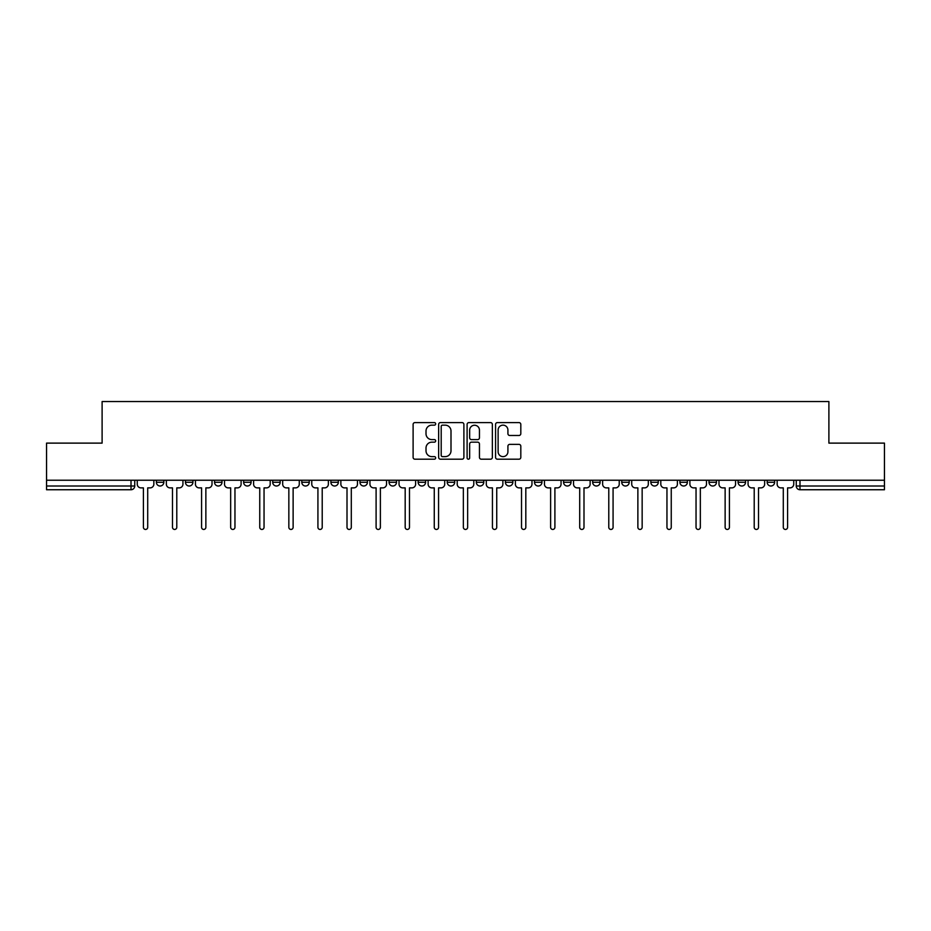 <?xml version="1.0" encoding="UTF-8"?>
<svg xmlns="http://www.w3.org/2000/svg" width="931" height="931" viewBox="0 0 931 931"><rect width="100%" height="100%" fill="white"/><g stroke="black" fill="none" stroke-linecap="round" stroke-linejoin="round"><path stroke-width="1.4" d="M435.673 423.873A1.28 1.28 0 0 0 434.393 422.593L414.947 422.593A1.827 1.827 0 0 0 413.108 424.42L413.108 457.365A1.827 1.827 0 0 0 414.947 459.192L434.393 459.192A1.28 1.28 0 0 0 435.673 457.912A1.28 1.28 0 0 0 434.393 456.632L431.868 456.632A5.854 5.854 0 0 1 426.014 450.767L426.014 448.02A5.854 5.854 0 0 1 431.868 442.167L434.393 442.167A1.28 1.28 0 0 0 435.673 440.887A1.28 1.28 0 0 0 434.393 439.607L431.868 439.607A5.854 5.854 0 0 1 426.014 433.753L426.014 431.006A5.854 5.854 0 0 1 431.868 425.153L434.393 425.153A1.28 1.28 0 0 0 435.673 423.873M767.179 482.281L767.179 480.233L767.179 482.281A3.724 3.724 0 0 0 770.903 486.005A3.724 3.724 0 0 1 767.179 482.281L774.627 482.281A3.724 3.724 0 0 1 770.903 486.005M738.085 482.281L738.085 480.233L738.085 482.281A3.724 3.724 0 0 0 741.821 486.005A3.724 3.724 0 0 1 738.085 482.281L745.545 482.281A3.724 3.724 0 0 1 741.821 486.005M650.827 480.233L650.827 482.281L658.287 482.281A3.724 3.724 0 0 1 654.563 486.005A3.724 3.724 0 0 1 650.827 482.281L650.827 480.233M621.745 480.233L621.745 482.281L629.205 482.281A3.724 3.724 0 0 1 625.469 486.005A3.724 3.724 0 0 1 621.745 482.281L621.745 480.233M476.311 480.233L476.311 482.281L483.771 482.281A3.724 3.724 0 0 1 480.047 486.005A3.724 3.724 0 0 1 476.311 482.281L476.311 480.233M389.053 480.233L389.053 482.281L396.513 482.281A3.724 3.724 0 0 1 392.789 486.005A3.724 3.724 0 0 1 389.053 482.281L389.053 480.233M330.889 480.233L330.889 482.281L338.337 482.281A3.724 3.724 0 0 1 334.613 486.005A3.724 3.724 0 0 1 330.889 482.281L330.889 480.233M301.795 480.233L301.795 482.281L309.255 482.281A3.724 3.724 0 0 1 305.531 486.005A3.724 3.724 0 0 1 301.795 482.281L301.795 480.233M243.631 482.281L243.631 480.233L243.631 482.281A3.724 3.724 0 0 0 247.355 486.005A3.724 3.724 0 0 1 243.631 482.281L251.079 482.281A3.724 3.724 0 0 1 247.355 486.005M185.455 482.281L185.455 480.233L185.455 482.281A3.724 3.724 0 0 0 189.179 486.005A3.724 3.724 0 0 1 185.455 482.281L192.915 482.281A3.724 3.724 0 0 1 189.179 486.005A3.724 3.724 0 0 0 192.915 482.281L192.915 480.233L192.915 482.281M518.986 435.487A1.827 1.827 0 0 0 520.813 433.66L520.813 424.42A1.827 1.827 0 0 0 518.986 422.593L497.387 422.593A1.827 1.827 0 0 0 495.56 424.42L495.56 457.365A1.827 1.827 0 0 0 497.387 459.192L518.986 459.192A1.827 1.827 0 0 0 520.813 457.365L520.813 446.193A1.827 1.827 0 0 0 518.986 444.366L509.746 444.366A1.827 1.827 0 0 0 507.919 446.193L507.919 451.733A4.899 4.899 0 0 1 503.019 456.632A4.899 4.899 0 0 1 498.12 451.733L498.12 430.041A4.899 4.899 0 0 1 503.019 425.153A4.899 4.899 0 0 1 507.919 430.041L507.919 433.66A1.827 1.827 0 0 0 509.746 435.487L518.986 435.487M46.55 480.233L46.55 443.121L102.107 443.121L102.107 401.552L828.893 401.552L828.893 443.121L884.45 443.121L884.45 480.233L46.55 480.233L46.55 486.005L134.739 486.005L134.739 480.233L134.739 486.005A3.724 3.724 0 0 1 131.015 489.741L46.55 489.741L46.55 486.005M463.894 424.42A1.827 1.827 0 0 0 462.067 422.593L440.468 422.593A1.827 1.827 0 0 0 438.641 424.42L438.641 457.365A1.827 1.827 0 0 0 440.468 459.192L462.067 459.192A1.827 1.827 0 0 0 463.894 457.365L463.894 424.42M468.933 422.593L490.532 422.593A1.827 1.827 0 0 1 492.359 424.42L492.359 457.365A1.827 1.827 0 0 1 490.532 459.192L481.28 459.192A1.827 1.827 0 0 1 479.453 457.365L479.453 444.006A1.827 1.827 0 0 0 477.626 442.167L471.493 442.167A1.827 1.827 0 0 0 469.666 444.006L469.666 457.912A1.28 1.28 0 0 1 468.386 459.192A1.28 1.28 0 0 1 467.106 457.912L467.106 424.42A1.827 1.827 0 0 1 468.933 422.593M796.261 480.233L796.261 486.005L884.45 486.005L884.45 489.741L799.985 489.741A3.724 3.724 0 0 1 796.261 486.005M884.45 480.233L884.45 486.005M774.627 480.233L774.627 482.281L774.627 480.233M745.545 480.233L745.545 482.281L745.545 480.233M716.463 480.233L716.463 482.281A3.724 3.724 0 0 1 712.727 486.005A3.724 3.724 0 0 1 709.003 482.281L716.463 482.281L716.463 480.233M709.003 480.233L709.003 482.281M687.369 482.281L687.369 480.233L687.369 482.281A3.724 3.724 0 0 1 683.645 486.005A3.724 3.724 0 0 1 679.921 482.281L687.369 482.281A3.724 3.724 0 0 1 683.645 486.005M679.921 480.233L679.921 482.281M658.287 480.233L658.287 482.281M629.205 480.233L629.205 482.281M600.111 480.233L600.111 482.281A3.724 3.724 0 0 1 596.387 486.005A3.724 3.724 0 0 1 592.663 482.281L600.111 482.281M592.663 480.233L592.663 482.281M571.029 480.233L571.029 482.281A3.724 3.724 0 0 1 567.305 486.005A3.724 3.724 0 0 1 563.569 482.281L571.029 482.281A3.724 3.724 0 0 1 567.305 486.005M563.569 480.233L563.569 482.281M541.947 480.233L541.947 482.281A3.724 3.724 0 0 1 538.211 486.005A3.724 3.724 0 0 1 534.487 482.281A3.724 3.724 0 0 0 538.211 486.005M534.487 480.233L534.487 482.281L541.947 482.281M512.853 480.233L512.853 482.281A3.724 3.724 0 0 1 509.129 486.005A3.724 3.724 0 0 1 505.405 482.281A3.724 3.724 0 0 0 509.129 486.005M505.405 480.233L505.405 482.281L512.853 482.281M483.771 480.233L483.771 482.281A3.724 3.724 0 0 1 480.047 486.005M454.689 480.233L454.689 482.281A3.724 3.724 0 0 1 450.953 486.005A3.724 3.724 0 0 1 447.229 482.281L454.689 482.281M447.229 480.233L447.229 482.281M418.147 480.233L418.147 482.281L425.595 482.281L425.595 480.233L425.595 482.281A3.724 3.724 0 0 1 421.871 486.005A3.724 3.724 0 0 1 418.147 482.281A3.724 3.724 0 0 0 421.871 486.005M396.513 480.233L396.513 482.281M367.431 480.233L367.431 482.281A3.724 3.724 0 0 1 363.695 486.005A3.724 3.724 0 0 1 359.971 482.281L367.431 482.281L367.431 480.233M359.971 480.233L359.971 482.281M338.337 482.281L338.337 480.233L338.337 482.281A3.724 3.724 0 0 1 334.613 486.005M309.255 482.281L309.255 480.233L309.255 482.281A3.724 3.724 0 0 1 305.531 486.005M280.173 480.233L280.173 482.281A3.724 3.724 0 0 1 276.437 486.005A3.724 3.724 0 0 1 272.713 482.281A3.724 3.724 0 0 0 276.437 486.005A3.724 3.724 0 0 0 280.173 482.281L280.173 480.233M272.713 480.233L272.713 482.281L280.173 482.281M251.079 480.233L251.079 482.281M221.997 480.233L221.997 482.281A3.724 3.724 0 0 1 218.273 486.005A3.724 3.724 0 0 1 214.537 482.281A3.724 3.724 0 0 0 218.273 486.005M214.537 480.233L214.537 482.281L221.997 482.281M163.821 480.233L163.821 482.281A3.724 3.724 0 0 1 160.097 486.005A3.724 3.724 0 0 1 156.373 482.281A3.724 3.724 0 0 0 160.097 486.005A3.724 3.724 0 0 0 163.821 482.281L163.821 480.233M156.373 480.233L156.373 482.281L163.821 482.281M131.015 480.233L131.015 489.741A3.724 3.724 0 0 0 134.739 486.005M442.481 425.153A1.28 1.28 0 0 0 441.201 426.433L441.201 455.352A1.28 1.28 0 0 0 442.481 456.632L445.134 456.632A5.854 5.854 0 0 0 451 450.767L451 431.006A5.854 5.854 0 0 0 445.134 425.153L442.481 425.153M479.453 430.134A4.899 4.899 0 0 0 474.554 425.246A4.899 4.899 0 0 0 469.666 430.134L469.666 437.779A1.827 1.827 0 0 0 471.493 439.607L477.626 439.607A1.827 1.827 0 0 0 479.453 437.779L479.453 430.134M137.253 480.233L137.253 484.143A3.724 3.724 0 0 0 140.988 487.879L143.409 487.879L143.409 527.307A2.141 2.141 0 0 0 145.55 529.448A2.141 2.141 0 0 0 147.703 527.307L147.703 487.879L150.124 487.879A3.724 3.724 0 0 0 153.848 484.143L153.848 480.233M166.346 480.233L166.346 484.143A3.724 3.724 0 0 0 170.07 487.879L172.491 487.879L172.491 527.307A2.141 2.141 0 0 0 174.644 529.448A2.141 2.141 0 0 0 176.785 527.307L176.785 487.879L179.206 487.879A3.724 3.724 0 0 0 182.941 484.143L182.941 480.233M195.429 480.233L195.429 484.143A3.724 3.724 0 0 0 199.153 487.879L201.585 487.879L201.585 527.307A2.141 2.141 0 0 0 203.726 529.448A2.141 2.141 0 0 0 205.867 527.307L205.867 487.879L208.3 487.879A3.724 3.724 0 0 0 212.024 484.143L212.024 480.233M224.511 480.233L224.511 484.143A3.724 3.724 0 0 0 228.246 487.879L230.667 487.879L230.667 527.307A2.141 2.141 0 0 0 232.808 529.448A2.141 2.141 0 0 0 234.961 527.307L234.961 487.879L237.382 487.879A3.724 3.724 0 0 0 241.106 484.143L241.106 480.233M253.604 480.233L253.604 484.143A3.724 3.724 0 0 0 257.328 487.879L259.749 487.879L259.749 527.307A2.141 2.141 0 0 0 261.902 529.448A2.141 2.141 0 0 0 264.043 527.307L264.043 487.879L266.464 487.879A3.724 3.724 0 0 0 270.199 484.143L270.199 480.233M282.687 480.233L282.687 484.143A3.724 3.724 0 0 0 286.411 487.879L288.843 487.879L288.843 527.307A2.141 2.141 0 0 0 290.984 529.448A2.141 2.141 0 0 0 293.125 527.307L293.125 487.879L295.558 487.879A3.724 3.724 0 0 0 299.282 484.143L299.282 480.233M311.769 480.233L311.769 484.143A3.724 3.724 0 0 0 315.504 487.879L317.925 487.879L317.925 527.307A2.141 2.141 0 0 0 320.066 529.448A2.141 2.141 0 0 0 322.219 527.307L322.219 487.879L324.64 487.879A3.724 3.724 0 0 0 328.364 484.143L328.364 480.233M340.862 480.233L340.862 484.143A3.724 3.724 0 0 0 344.586 487.879L347.007 487.879L347.007 527.307A2.141 2.141 0 0 0 349.16 529.448A2.141 2.141 0 0 0 351.301 527.307L351.301 487.879L353.722 487.879A3.724 3.724 0 0 0 357.457 484.143L357.457 480.233M369.944 480.233L369.944 484.143A3.724 3.724 0 0 0 373.668 487.879L376.101 487.879L376.101 527.307A2.141 2.141 0 0 0 378.242 529.448A2.141 2.141 0 0 0 380.383 527.307L380.383 487.879L382.816 487.879A3.724 3.724 0 0 0 386.54 484.143L386.54 480.233M399.027 480.233L399.027 484.143A3.724 3.724 0 0 0 402.762 487.879L405.183 487.879L405.183 527.307A2.141 2.141 0 0 0 407.324 529.448A2.141 2.141 0 0 0 409.477 527.307L409.477 487.879L411.898 487.879A3.724 3.724 0 0 0 415.622 484.143L415.622 480.233M428.12 480.233L428.12 484.143A3.724 3.724 0 0 0 431.844 487.879L434.265 487.879L434.265 527.307A2.141 2.141 0 0 0 436.418 529.448A2.141 2.141 0 0 0 438.559 527.307L438.559 487.879L440.98 487.879A3.724 3.724 0 0 0 444.715 484.143L444.715 480.233M457.202 480.233L457.202 484.143A3.724 3.724 0 0 0 460.926 487.879L463.359 487.879L463.359 527.307A2.141 2.141 0 0 0 465.5 529.448A2.141 2.141 0 0 0 467.641 527.307L467.641 487.879L470.074 487.879A3.724 3.724 0 0 0 473.798 484.143L473.798 480.233M486.285 480.233L486.285 484.143A3.724 3.724 0 0 0 490.02 487.879L492.441 487.879L492.441 527.307A2.141 2.141 0 0 0 494.582 529.448A2.141 2.141 0 0 0 496.735 527.307L496.735 487.879L499.156 487.879A3.724 3.724 0 0 0 502.88 484.143L502.88 480.233M515.378 480.233L515.378 484.143A3.724 3.724 0 0 0 519.102 487.879L521.523 487.879L521.523 527.307A2.141 2.141 0 0 0 523.676 529.448A2.141 2.141 0 0 0 525.817 527.307L525.817 487.879L528.238 487.879A3.724 3.724 0 0 0 531.973 484.143L531.973 480.233M544.46 480.233L544.46 484.143A3.724 3.724 0 0 0 548.184 487.879L550.617 487.879L550.617 527.307A2.141 2.141 0 0 0 552.758 529.448A2.141 2.141 0 0 0 554.899 527.307L554.899 487.879L557.332 487.879A3.724 3.724 0 0 0 561.056 484.143L561.056 480.233M573.543 480.233L573.543 484.143A3.724 3.724 0 0 0 577.278 487.879L579.699 487.879L579.699 527.307A2.141 2.141 0 0 0 581.84 529.448A2.141 2.141 0 0 0 583.993 527.307L583.993 487.879L586.414 487.879A3.724 3.724 0 0 0 590.138 484.143L590.138 480.233M602.636 480.233L602.636 484.143A3.724 3.724 0 0 0 606.36 487.879L608.781 487.879L608.781 527.307A2.141 2.141 0 0 0 610.934 529.448A2.141 2.141 0 0 0 613.075 527.307L613.075 487.879L615.496 487.879A3.724 3.724 0 0 0 619.231 484.143L619.231 480.233M631.718 480.233L631.718 484.143A3.724 3.724 0 0 0 635.442 487.879L637.875 487.879L637.875 527.307A2.141 2.141 0 0 0 640.016 529.448A2.141 2.141 0 0 0 642.157 527.307L642.157 487.879L644.589 487.879A3.724 3.724 0 0 0 648.313 484.143L648.313 480.233M660.801 480.233L660.801 484.143A3.724 3.724 0 0 0 664.536 487.879L666.957 487.879L666.957 527.307A2.141 2.141 0 0 0 669.098 529.448A2.141 2.141 0 0 0 671.251 527.307L671.251 487.879L673.672 487.879A3.724 3.724 0 0 0 677.396 484.143L677.396 480.233M689.894 480.233L689.894 484.143A3.724 3.724 0 0 0 693.618 487.879L696.039 487.879L696.039 527.307A2.141 2.141 0 0 0 698.192 529.448A2.141 2.141 0 0 0 700.333 527.307L700.333 487.879L702.754 487.879A3.724 3.724 0 0 0 706.489 484.143L706.489 480.233M718.976 480.233L718.976 484.143A3.724 3.724 0 0 0 722.7 487.879L725.133 487.879L725.133 527.307A2.141 2.141 0 0 0 727.274 529.448A2.141 2.141 0 0 0 729.415 527.307L729.415 487.879L731.847 487.879A3.724 3.724 0 0 0 735.571 484.143L735.571 480.233M748.058 480.233L748.058 484.143A3.724 3.724 0 0 0 751.794 487.879L754.215 487.879L754.215 527.307A2.141 2.141 0 0 0 756.356 529.448A2.141 2.141 0 0 0 758.509 527.307L758.509 487.879L760.93 487.879A3.724 3.724 0 0 0 764.654 484.143L764.654 480.233M777.152 480.233L777.152 484.143A3.724 3.724 0 0 0 780.876 487.879L783.297 487.879L783.297 527.307A2.141 2.141 0 0 0 785.45 529.448A2.141 2.141 0 0 0 787.591 527.307L787.591 487.879L790.012 487.879A3.724 3.724 0 0 0 793.747 484.143L793.747 480.233M799.985 480.233L799.985 489.741"/></g></svg>
